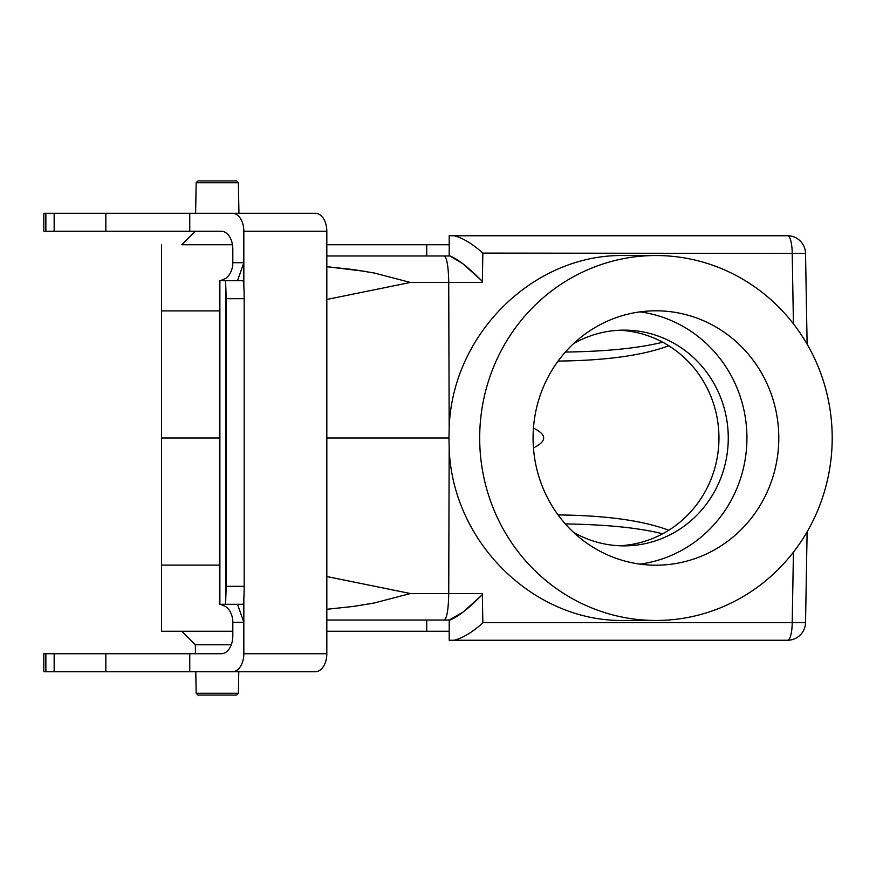<?xml version="1.0" encoding="UTF-8"?>
<svg xmlns="http://www.w3.org/2000/svg" width="876" height="876" viewBox="0 0 876 876"><rect width="100%" height="100%" fill="white"/><g stroke="black" fill="none" stroke-linecap="round" stroke-linejoin="round"><path stroke-width="1.31" d="M45.87 653.737L45.87 671.717L43.8 671.717L43.8 653.737L221.332 653.737A17.98 11.487 -90 0 0 232.819 635.757L232.819 622.278L243.835 622.278L243.835 598.604M243.835 286.386L243.835 262.712L232.819 262.712L232.819 249.233A17.98 11.487 -90 0 0 221.332 231.253L43.8 231.253L43.8 213.273L232.359 213.273A17.98 11.487 90 0 1 243.835 231.253L326.825 231.253A17.98 11.487 -90 0 0 315.338 213.273L232.359 213.273M275.349 213.273L271.1 213.273M244.174 298.672C244.097 287.777 243.692 281.776 242.948 280.692L225.099 280.692A17.98 1.04 90 0 1 225.679 283.736L226.227 298.672L244.174 298.672L244.174 586.318L226.227 586.318L226.227 298.672M226.227 586.318L225.679 601.254A17.98 1.04 90 0 1 225.099 604.298L219.416 604.298L219.416 280.692L225.099 280.692M225.099 604.298L242.948 604.298C243.692 603.214 244.097 597.213 244.174 586.318M326.825 231.253L326.825 653.737L243.835 653.737L243.835 622.278L237.527 604.298L220.533 604.298L225.909 606.707A17.98 13.83 -90 0 1 232.819 622.278M237.527 280.692L243.835 262.712L243.835 231.253M232.819 262.712A17.98 13.83 -90 0 1 225.909 278.283L220.533 280.692M243.835 653.737A17.98 11.487 90 0 1 232.359 671.717L315.338 671.717A17.98 11.487 -90 0 0 326.825 653.737M189.753 653.737L189.753 671.717L232.359 671.717M189.753 231.253L189.753 213.273M191.581 213.273L195.622 213.273L196.158 182.712L195.622 213.273M219.887 604.298L219.887 280.692M225.679 601.254L225.679 283.736M105.843 231.253L105.843 213.273M45.87 671.717L189.753 671.717M105.843 653.737L105.843 671.717M270.98 671.717L255.453 671.717M195.709 671.717L191.581 671.717M832.2 438A182.471 176.262 -90 0 1 655.938 620.471A182.471 176.262 -90 0 1 479.687 438A182.471 176.262 -90 0 1 655.938 255.529A182.471 176.262 -90 0 1 832.2 438M778.797 438A127.195 122.859 -90 0 1 655.938 565.195A127.195 122.859 -90 0 1 533.079 438A127.195 122.859 -90 0 1 655.938 310.805A127.195 122.859 -90 0 1 778.797 438M326.825 576.539L410.406 593.534L448.731 593.534L449.169 447.45C451.709 541.521 533.506 622.288 624.413 620.471L655.938 620.471M807.114 531.82L805.537 622.584A17.98 17.98 0 0 1 787.557 640.247L454.118 640.247C462.856 638.024 472.427 632.242 482.84 622.902L482.347 594.552C468.726 608.404 457.951 616.89 450.001 620.022L444.143 620.022C446.891 618.511 448.424 609.685 448.731 593.534L482.326 593.534L482.829 622.584L792.211 622.584L793.437 552.165M655.938 255.529L624.413 255.529C533.506 253.711 451.709 334.479 449.169 428.55L448.731 282.466L410.406 282.455L326.825 299.461M482.829 253.416L482.326 282.466L448.731 282.466C448.424 266.315 446.891 257.489 444.143 255.978L450.001 255.978L449.191 255.978L449.191 235.754L787.557 235.754A17.98 4.654 90 0 1 792.211 253.416L482.84 253.098L482.347 281.448C468.726 267.596 457.951 259.11 450.001 255.978L463.032 263.873L480.256 279.378M793.437 323.835L792.211 253.416L805.537 253.416L807.114 344.18M805.537 622.584L792.211 622.584A17.98 4.654 90 0 1 787.557 640.247M232.819 631.268L161.545 631.268L232.819 631.268M449.191 631.268L326.825 631.268M181.825 244.732L232.458 244.732L181.825 244.732L195.315 231.253L181.825 244.732M326.825 244.732L449.191 244.732M482.829 622.584L482.84 622.902C472.427 632.242 462.856 638.024 454.118 640.247L449.191 640.247L449.191 620.022L426.721 620.022L426.721 631.268M763.806 235.754L747.151 235.754L763.806 235.754M326.825 255.978L444.143 255.978M449.191 255.978L426.721 255.978L426.721 244.732M326.825 438L448.961 438L449.169 447.45M219.416 310.892L161.545 310.892L161.545 438L219.416 438M161.545 438L161.545 631.268M448.961 438L449.169 428.55M161.545 310.892L161.545 244.732M410.406 282.455L374.359 273.038L353.28 269.556L326.825 266.709L365.314 271.385M371.161 603.575L353.28 606.444L326.825 609.291L353.269 606.444L374.402 602.951L410.406 593.545M444.143 620.022L326.825 620.022M480.256 596.622L463.032 612.127L449.191 620.022M619.42 545.759A107.868 104.189 90 0 0 718.955 438A107.868 104.189 90 0 0 619.42 330.241M533.451 447.91C547.062 441.307 547.062 434.693 533.451 428.09M662.672 533.791C638.79 527.823 606.345 524.538 565.359 523.936M565.359 352.064C606.345 351.462 638.79 348.177 662.672 342.209M454.118 235.754C462.856 237.976 472.427 243.758 482.84 253.098C472.427 243.758 462.856 237.976 454.118 235.754M805.537 253.416A17.98 17.98 0 0 0 787.557 235.754A17.98 17.98 0 0 1 805.537 253.416M236.608 180.916L197.954 180.916L196.158 182.712L238.403 182.712L238.94 213.273L238.403 182.712L236.608 180.916M238.403 693.288L238.787 671.717L238.403 693.288L196.158 693.288L195.775 671.717L196.158 693.288L197.954 695.084L236.608 695.084L238.403 693.288M195.315 644.747L181.825 631.268L195.315 644.747L195.468 653.737L195.315 644.747L231.286 644.747M573.517 532.323A107.868 104.189 90 0 0 624.073 545.868A107.868 104.189 90 0 0 728.263 438A107.868 104.189 90 0 0 624.073 330.132A107.868 104.189 90 0 0 573.517 343.677M640.006 564.122A127.195 122.859 90 0 0 746.932 438A127.195 122.859 90 0 0 640.006 311.878M54.159 231.253L54.159 213.273M54.159 653.737L54.159 671.717M161.545 565.108L219.416 565.108M558.1 514.935C605.94 515.438 642.831 520.541 668.771 530.243M668.771 345.757C642.831 355.459 605.94 360.562 558.1 361.065M45.87 231.253L45.87 213.273M197.954 180.916L196.158 182.712M197.954 695.084L196.158 693.288"/></g></svg>
